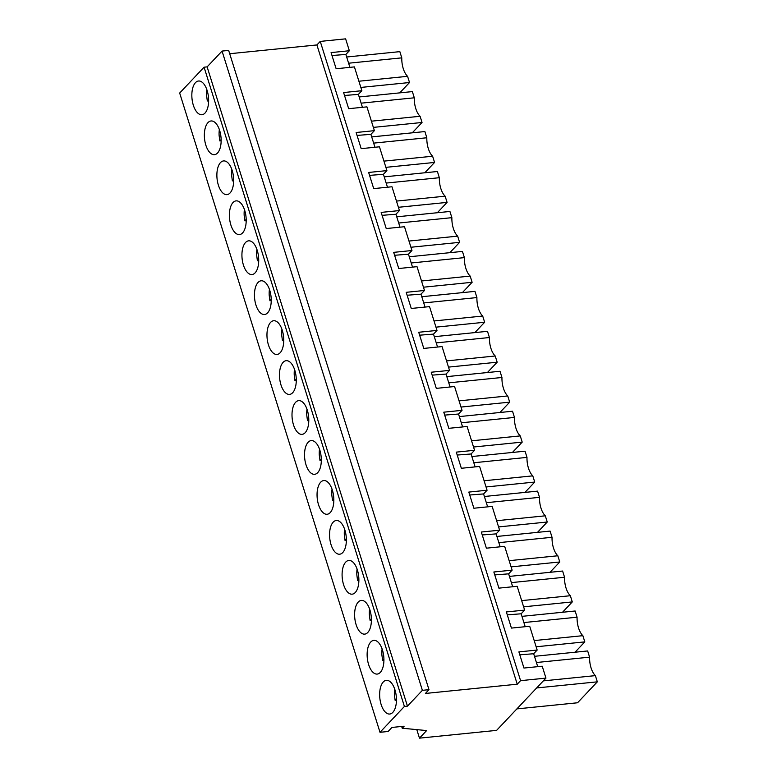 <?xml version="1.0" encoding="UTF-8"?>
<svg xmlns="http://www.w3.org/2000/svg" width="777" height="777" viewBox="0 0 777 777"><rect width="100%" height="100%" fill="white"/><g stroke="black" fill="none" stroke-linecap="round" stroke-linejoin="round"><path stroke-width="1.17" d="M404.108 726.213L391.929 727.447L388.121 731.487L380.002 732.303L404.409 706.448L407.459 706.138L422.387 690.335L428.982 689.665L425.407 693.453L517.239 684.197L520.58 680.662L545.949 678.107L496.6 730.38L419.473 738.15L426.622 730.574L402.233 728.214L404.108 726.213M401.68 726.466L402.233 728.214M380.002 732.303L179.672 93.046L204.079 67.191L404.409 706.448M428.982 689.665L228.652 50.408L222.057 51.078L207.129 66.88L204.079 67.191M229.691 53.73L316.909 44.94L320.25 41.404L345.619 38.85L349.349 50.748L331.08 52.593L336.14 68.745L354.409 66.9L361.868 90.705L343.599 92.55L348.669 108.693L366.929 106.857L370.658 118.755L374.388 130.662L356.128 132.498L361.188 148.65L379.448 146.804L386.907 170.61L368.648 172.455L373.708 188.607L391.967 186.762L395.707 198.659L399.436 210.567L381.167 212.403L386.227 228.555L404.496 226.719L408.226 238.617L411.956 250.524L393.686 252.36L398.747 268.512L417.016 266.666L424.475 290.472L406.206 292.317L411.266 308.459L429.535 306.624L436.995 330.429L418.725 332.265L423.786 348.417L442.055 346.581L449.514 370.376L431.245 372.222L436.305 388.374L454.574 386.528L462.033 410.334L443.774 412.179L448.834 428.321L467.094 426.486L474.553 450.291L456.293 452.127L461.353 468.278L479.613 466.433L487.072 490.238L468.813 492.084L473.873 508.236L492.142 506.39L495.872 518.288L499.601 530.196L481.332 532.031L486.392 548.183L504.661 546.348L508.391 558.245L512.121 570.153L493.851 571.989L498.912 588.14L517.181 586.295L524.64 610.1L506.371 611.946L511.431 628.088L529.7 626.252L533.43 638.15L537.16 650.058L518.89 651.893L523.951 668.045L542.22 666.21L545.949 678.107M320.25 41.404L520.58 680.662M316.909 44.94L517.239 684.197M222.057 51.078L422.387 690.335M207.129 66.88L407.459 706.138M396.396 698.037A16.939 8.265 84.2 0 1 389.743 714.034A16.939 8.265 84.2 0 1 379.691 696.309A16.939 8.265 84.2 0 1 386.344 680.322A16.939 8.265 84.2 0 1 396.396 698.037M241.968 256.828A16.939 8.265 84.2 0 1 248.621 240.831A16.939 8.265 84.2 0 1 258.673 258.547A16.939 8.265 84.2 0 1 252.02 274.543A16.939 8.265 84.2 0 1 241.968 256.828M229.448 216.87A16.939 8.265 84.2 0 1 236.101 200.874A16.939 8.265 84.2 0 1 246.154 218.599A16.939 8.265 84.2 0 1 239.501 234.586A16.939 8.265 84.2 0 1 229.448 216.87M317.094 496.542A16.939 8.265 84.2 0 1 323.747 480.555A16.939 8.265 84.2 0 1 333.789 498.271A16.939 8.265 84.2 0 1 327.136 514.267A16.939 8.265 84.2 0 1 317.094 496.542M358.838 578.175A16.939 8.265 84.2 0 1 352.185 594.172A16.939 8.265 84.2 0 1 342.133 576.456A16.939 8.265 84.2 0 1 348.786 560.46A16.939 8.265 84.2 0 1 358.838 578.175M346.319 538.228A16.939 8.265 84.2 0 1 339.666 554.215A16.939 8.265 84.2 0 1 329.613 536.499A16.939 8.265 84.2 0 1 336.266 520.503A16.939 8.265 84.2 0 1 346.319 538.228M367.171 656.361A16.939 8.265 84.2 0 1 373.824 640.365A16.939 8.265 84.2 0 1 383.877 658.09A16.939 8.265 84.2 0 1 377.224 674.077A16.939 8.265 84.2 0 1 367.171 656.361M371.357 618.133A16.939 8.265 84.2 0 1 364.704 634.129A16.939 8.265 84.2 0 1 354.652 616.404A16.939 8.265 84.2 0 1 361.305 600.417A16.939 8.265 84.2 0 1 371.357 618.133M296.231 378.409A16.939 8.265 84.2 0 1 289.578 394.405A16.939 8.265 84.2 0 1 279.526 376.68A16.939 8.265 84.2 0 1 286.179 360.693A16.939 8.265 84.2 0 1 296.231 378.409M308.751 418.366A16.939 8.265 84.2 0 1 302.098 434.362A16.939 8.265 84.2 0 1 292.045 416.637A16.939 8.265 84.2 0 1 298.698 400.641A16.939 8.265 84.2 0 1 308.751 418.366M321.27 458.323A16.939 8.265 84.2 0 1 314.617 474.31A16.939 8.265 84.2 0 1 304.565 456.594A16.939 8.265 84.2 0 1 311.218 440.598A16.939 8.265 84.2 0 1 321.27 458.323M283.712 338.461A16.939 8.265 84.2 0 1 277.059 354.448A16.939 8.265 84.2 0 1 267.006 336.732A16.939 8.265 84.2 0 1 273.659 320.736A16.939 8.265 84.2 0 1 283.712 338.461M221.105 138.695A16.939 8.265 84.2 0 1 214.452 154.681A16.939 8.265 84.2 0 1 204.4 136.966A16.939 8.265 84.2 0 1 211.053 120.969A16.939 8.265 84.2 0 1 221.105 138.695M233.624 178.642A16.939 8.265 84.2 0 1 226.971 194.638A16.939 8.265 84.2 0 1 216.919 176.913A16.939 8.265 84.2 0 1 223.582 160.926A16.939 8.265 84.2 0 1 233.624 178.642M271.192 298.504A16.939 8.265 84.2 0 1 264.539 314.5A16.939 8.265 84.2 0 1 254.487 296.775A16.939 8.265 84.2 0 1 261.14 280.788A16.939 8.265 84.2 0 1 271.192 298.504M191.88 97.008A16.939 8.265 84.2 0 1 198.533 81.012A16.939 8.265 84.2 0 1 208.586 98.737A16.939 8.265 84.2 0 1 201.933 114.734A16.939 8.265 84.2 0 1 191.88 97.008M416.802 729.622L419.473 738.15M361.868 90.705L358.382 94.396L344.522 95.464M362.432 107.313L358.382 94.396M374.388 130.662L370.901 134.353L357.041 135.412M374.951 147.261L370.901 134.353M386.907 170.61L383.42 174.31L369.561 175.369M387.47 187.218L383.42 174.31M399.436 210.567L395.94 214.258L382.08 215.326M399.99 227.166L395.94 214.258M411.956 250.524L408.469 254.215L394.599 255.274M412.509 267.123L408.469 254.215M424.475 290.472L420.988 294.172L407.119 295.231M425.029 307.08L420.988 294.172M436.995 330.429L433.508 334.12L419.638 335.178M437.548 347.028L433.508 334.12M449.514 370.376L446.027 374.077L432.158 375.136M450.068 386.985L446.027 374.077M462.033 410.334L458.547 414.024L444.687 415.093M462.597 426.942L458.547 414.024M474.553 450.291L471.066 453.982L457.206 455.04M475.116 466.89L471.066 453.982M487.072 490.238L483.585 493.939L469.726 494.998M487.635 506.847L483.585 493.939M499.601 530.196L496.105 533.886L482.245 534.955M500.155 546.794L496.105 533.886M512.121 570.153L508.634 573.844L494.764 574.902M512.674 586.752L508.634 573.844M524.64 610.1L521.153 613.791L507.284 614.86M525.194 626.709L521.153 613.791M537.16 650.058L533.673 653.748L519.803 654.807M537.713 666.656L533.673 653.748M349.349 50.748L345.862 54.448L331.993 55.507M349.903 67.356L345.862 54.448M536.654 687.946L597.328 681.837L577.554 702.777L516.88 708.896M597.328 681.837L595.386 675.621A16.851 8.226 84.2 0 1 589.597 657.157L587.655 650.951L534.469 656.312M543.337 680.875L595.386 675.621M536.421 662.519L589.597 657.157M487.402 372.542L497.163 362.208L448.494 367.113M497.163 362.208L495.221 355.992A16.851 8.226 84.2 0 1 489.432 337.529L487.49 331.323L434.304 336.684M446.542 360.907L495.221 355.992M436.256 342.89L489.432 337.529M412.276 132.818L422.037 122.484L373.368 127.389M422.037 122.484L420.095 116.278A16.851 8.226 84.2 0 1 414.306 97.805L412.364 91.599L359.188 96.96M371.416 121.183L420.095 116.278M361.13 103.166L414.306 97.805M575.048 652.224L584.809 641.88L536.13 646.785M584.809 641.88L582.867 635.673A16.851 8.226 84.2 0 1 577.078 617.2L575.135 610.994L521.95 616.355M534.188 640.578L582.867 635.673M523.902 622.562L577.078 617.2M486.334 502.7L539.52 497.338L537.567 491.132L484.392 496.493M496.629 520.716L545.299 515.811A16.851 8.226 84.2 0 1 539.52 497.338M537.49 532.362L547.251 522.018L498.572 526.923M547.251 522.018L545.299 515.811M550.009 572.309L559.77 561.975L511.091 566.88M559.77 561.975L557.828 555.769A16.851 8.226 84.2 0 1 552.039 537.296L550.087 531.089L496.911 536.451M509.149 560.673L557.828 555.769M498.853 542.657L552.039 537.296M423.737 302.933L476.913 297.572L474.97 291.365L421.785 296.727M434.022 320.95L482.702 316.045A16.851 8.226 84.2 0 1 476.913 297.572M474.883 332.595L484.644 322.251L435.965 327.156M484.644 322.251L482.702 316.045M462.364 292.638L472.125 282.294L423.446 287.208M472.125 282.294L470.182 276.088A16.851 8.226 84.2 0 1 464.393 257.624L462.441 251.408L409.265 256.769M421.503 280.992L470.182 276.088M411.208 262.985L464.393 257.624M449.844 252.68L459.605 242.346L457.663 236.14A16.851 8.226 84.2 0 1 451.874 217.667L398.688 223.028M451.874 217.667L449.922 211.461L396.746 216.822M459.605 242.346L410.926 247.251M408.984 241.045L457.663 236.14M512.441 452.447L522.202 442.113L473.533 447.018M522.202 442.113L520.26 435.907A16.851 8.226 84.2 0 1 514.471 417.434L512.529 411.227L459.353 416.589M471.59 440.812L520.26 435.907M461.295 422.795L514.471 417.434M473.815 462.752L526.991 457.391L525.048 451.184L471.872 456.536M484.11 480.759L532.779 475.854A16.851 8.226 84.2 0 1 526.991 457.391M524.961 492.404L534.731 482.061L486.052 486.975M534.731 482.061L532.779 475.854M499.922 412.5L509.683 402.156L507.74 395.949A16.851 8.226 84.2 0 1 501.952 377.486L448.776 382.838M501.952 377.486L500.009 371.27L446.833 376.631M509.683 402.156L461.014 407.061M459.061 400.854L507.74 395.949M373.65 143.123L426.826 137.762L424.883 131.556L371.707 136.907M424.796 172.776L434.566 162.442L385.887 167.346M434.566 162.442L432.614 156.226A16.851 8.226 84.2 0 1 426.826 137.762M383.945 161.13L432.614 156.226M437.325 212.733L447.086 202.389L398.407 207.294M447.086 202.389L445.134 196.183A16.851 8.226 84.2 0 1 439.345 177.71L437.402 171.503L384.226 176.865M396.464 201.088L445.134 196.183M386.169 183.071L439.345 177.71M399.757 92.871L409.518 82.527L360.849 87.432M409.518 82.527L407.575 76.321A16.851 8.226 84.2 0 1 401.787 57.857L399.844 51.641L346.659 57.003M358.896 81.226L407.575 76.321M348.611 63.209L401.787 57.857M562.529 612.266L572.29 601.922L523.611 606.827M572.29 601.922L570.347 595.716A16.851 8.226 84.2 0 1 564.558 577.253L562.606 571.037L509.43 576.398M521.668 600.621L570.347 595.716M511.373 582.614L564.558 577.253M396.445 700.155L395.124 700.281L394.405 694.832A16.939 8.265 -95.8 0 1 394.648 688.908M396.435 698.902L395.124 700.281M383.916 660.197L382.605 660.333L381.886 654.875A16.939 8.265 -95.8 0 1 382.119 648.95M383.906 658.954L382.605 660.333M371.396 620.25L370.085 620.376L369.366 614.928A16.939 8.265 -95.8 0 1 369.599 608.993M371.387 618.997L370.085 620.376M358.877 580.293L357.566 580.429L356.847 574.97A16.939 8.265 -95.8 0 1 357.08 569.046M358.867 579.04L357.566 580.429M346.357 540.336L345.046 540.471L344.328 535.013A16.939 8.265 -95.8 0 1 344.561 529.088M346.348 539.092L345.046 540.471M333.838 500.388L332.527 500.514L331.808 495.066A16.939 8.265 -95.8 0 1 332.041 489.131M333.828 499.135L332.527 500.514M321.319 460.431L320.007 460.567L319.279 455.108A16.939 8.265 -95.8 0 1 319.522 449.184M321.309 459.178L320.007 460.567M308.799 420.474L307.478 420.61L306.76 415.151A16.939 8.265 -95.8 0 1 307.002 409.226M308.79 419.23L307.478 420.61M296.27 380.526L294.959 380.652L294.24 375.204A16.939 8.265 -95.8 0 1 294.473 369.279M296.27 379.273L294.959 380.652M283.751 340.569L282.44 340.705L281.721 335.246A16.939 8.265 -95.8 0 1 281.954 329.322M283.741 339.326L282.44 340.705M271.231 300.621L269.92 300.748L269.201 295.299A16.939 8.265 -95.8 0 1 269.434 289.365M271.222 299.368L269.92 300.748M258.712 260.664L257.401 260.8L256.682 255.342A16.939 8.265 -95.8 0 1 256.915 249.417M258.702 259.411L257.401 260.8M246.192 220.707L244.881 220.843L244.163 215.384A16.939 8.265 -95.8 0 1 244.396 209.46M246.183 219.464L244.881 220.843M233.673 180.759L232.362 180.886L231.633 175.437A16.939 8.265 -95.8 0 1 231.876 169.512M233.663 179.506L232.362 180.886M221.154 140.802L219.833 140.938L219.114 135.48A16.939 8.265 -95.8 0 1 219.357 129.555M221.144 139.559L219.833 140.938M208.634 100.845L207.313 100.981L206.595 95.522A16.939 8.265 -95.8 0 1 206.837 89.598M208.625 99.602L207.313 100.981"/></g></svg>
